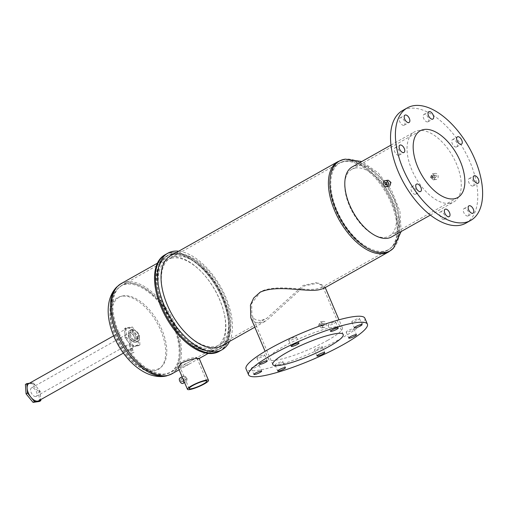 <?xml version="1.0" encoding="UTF-8"?>
<svg xmlns="http://www.w3.org/2000/svg" width="508" height="508" viewBox="0 0 508 508"><rect width="100%" height="100%" fill="white"/><g stroke="black" fill="none" stroke-linecap="round" stroke-linejoin="round"><path stroke-width="0.38" stroke-dasharray="2.54 1.91" d="M29.42 383.235L33.147 382.702L40.151 391.23L40.742 399.625M40.151 391.23L38.741 392.024L39.402 401.466M33.147 382.702L31.737 383.496L38.741 392.024M25.4 384.41L31.737 383.496M181.851 381.819A1.194 0.635 -119.4 0 1 180.778 380.943A1.194 0.635 -119.4 0 1 180.804 379.692A1.194 0.635 -119.4 0 1 180.924 379.654A1.194 0.635 -119.4 0 1 181.997 380.53A1.194 0.635 -119.4 0 1 181.972 381.781A1.194 0.635 -119.4 0 1 181.851 381.819M186.766 379.051L185.845 376.885C187.065 377.45 187.376 378.174 186.766 379.051L181.972 381.781M180.804 379.692L185.845 376.885M195.072 357.48L196.71 357.454L192.951 359.848C188.468 362.591 184.468 364.446 180.956 365.423L179.108 364.96L182.359 361.372C187.071 359.2 191.313 357.899 195.072 357.48M134.182 330.244A4.826 2.572 60.6 0 0 133.68 330.41A4.826 2.572 60.6 0 0 133.579 335.445A4.826 2.572 60.6 0 0 137.916 338.995A4.826 2.572 60.6 0 0 138.417 338.823A4.826 2.572 60.6 0 0 138.519 333.794A4.826 2.572 60.6 0 0 134.182 330.244M134.798 340.747A4.826 2.572 -119.4 0 1 130.467 337.198A4.826 2.572 -119.4 0 1 130.569 332.162A4.826 2.572 -119.4 0 1 131.07 331.997A4.826 2.572 -119.4 0 1 135.401 335.547A4.826 2.572 -119.4 0 1 135.299 340.576A4.826 2.572 -119.4 0 1 134.798 340.747A4.826 2.572 -119.4 0 1 130.467 337.198A4.826 2.572 -119.4 0 1 130.569 332.162A4.826 2.572 -119.4 0 1 131.07 331.997A4.826 2.572 -119.4 0 1 135.401 335.547A4.826 2.572 -119.4 0 1 135.299 340.576A4.826 2.572 -119.4 0 1 134.798 340.747M172.25 254.527A53.143 28.296 60.6 0 0 163.379 306.927A53.143 28.296 60.6 0 0 213.335 350.857A53.143 28.296 60.6 0 0 222.206 298.456A53.143 28.296 60.6 0 0 172.25 254.527M172.631 257.962A49.892 26.562 60.6 0 0 167.45 259.696A49.892 26.562 60.6 0 0 166.402 311.728A49.892 26.562 60.6 0 0 211.207 348.399A49.892 26.562 60.6 0 0 216.383 346.666A49.892 26.562 60.6 0 0 217.437 294.64A49.892 26.562 60.6 0 0 172.631 257.962M183.725 375.958C187.058 377.317 187.852 379.178 186.106 381.54C183.451 379.813 182.658 377.952 183.725 375.958L182.112 376.796M184.544 382.499L186.106 381.54M179.876 378.054A3.08 1.638 -119.4 0 1 180.2 377.946A3.08 1.638 -119.4 0 1 182.963 380.206A3.08 1.638 -119.4 0 1 182.899 383.419M199.13 358.33L190.671 363.296L180.296 367.913L178.067 367.316M137.293 341.459A6.712 3.575 60.6 0 0 137.992 341.23A6.712 3.575 60.6 0 0 138.132 334.232A6.712 3.575 60.6 0 0 132.105 329.298A6.712 3.575 60.6 0 0 131.407 329.533A6.712 3.575 60.6 0 0 131.267 336.531A6.712 3.575 60.6 0 0 137.293 341.459M135.528 342.455A6.712 3.575 60.6 0 0 136.227 342.221A6.712 3.575 60.6 0 0 136.366 335.223A6.712 3.575 60.6 0 0 130.34 330.289A6.712 3.575 60.6 0 0 129.642 330.524A6.712 3.575 60.6 0 0 129.502 337.522A6.712 3.575 60.6 0 0 135.528 342.455M219.056 351.441A55.366 29.477 60.6 0 0 220.224 293.707A55.366 29.477 60.6 0 0 170.504 253.009A55.366 29.477 60.6 0 0 164.757 254.933M219.945 350.939A55.366 29.477 60.6 0 0 221.101 293.205A55.366 29.477 60.6 0 0 171.386 252.514A55.366 29.477 60.6 0 0 165.646 254.438A55.366 29.477 60.6 0 1 171.386 252.514A55.366 29.477 60.6 0 1 221.107 293.211A55.366 29.477 60.6 0 1 219.939 350.945M210.96 350.653A51.778 27.565 60.6 0 0 216.338 348.856A51.778 27.565 60.6 0 0 217.424 294.862A51.778 27.565 60.6 0 0 170.929 256.807A51.778 27.565 60.6 0 0 165.557 258.604A51.778 27.565 60.6 0 0 164.465 312.598A51.778 27.565 60.6 0 0 210.96 350.653M129.654 332.791A4.826 2.572 60.6 0 0 129.153 332.956A4.826 2.572 60.6 0 0 129.051 337.991A4.826 2.572 60.6 0 0 133.388 341.541A4.826 2.572 60.6 0 0 133.89 341.376A4.826 2.572 60.6 0 0 133.991 336.34A4.826 2.572 60.6 0 0 129.654 332.791A4.826 2.572 60.6 0 0 129.153 332.956A4.826 2.572 60.6 0 0 129.051 337.991A4.826 2.572 60.6 0 0 133.388 341.541A4.826 2.572 60.6 0 0 133.89 341.376A4.826 2.572 60.6 0 0 133.991 336.34A4.826 2.572 60.6 0 0 129.654 332.791M137.858 336.252L138.525 345.694L132.188 346.608L125.184 338.08L124.517 328.638L130.854 327.724L137.858 336.252L139.268 335.458L139.935 344.9L133.598 345.815L126.594 337.287L125.933 327.844L132.27 326.93L139.268 335.458M130.854 327.724L132.27 326.93M138.525 345.694L139.935 344.9M132.188 346.608L133.598 345.815M125.184 338.08L126.594 337.287M124.517 328.638L125.933 327.844M133.09 352.793L132.442 353.003L133.09 352.793M129.616 344.646L128.962 344.856L129.616 344.646M35.681 396.519A4.826 2.572 -119.4 0 1 31.344 392.97A4.826 2.572 -119.4 0 1 31.445 387.934A4.826 2.572 -119.4 0 1 31.947 387.769A4.826 2.572 -119.4 0 1 36.284 391.319A4.826 2.572 -119.4 0 1 36.182 396.348A4.826 2.572 -119.4 0 1 35.681 396.519M130.15 349.079L131.915 348.088L130.15 349.079L130.346 348.615M132.182 352.927L133.947 352.361L132.182 352.927M38.678 400.787A9.919 5.277 60.6 0 0 38.887 390.442A9.919 5.277 60.6 0 0 29.978 383.159A9.919 5.277 60.6 0 0 28.95 383.502M135.357 346.151A9.919 5.277 60.6 0 0 136.385 345.808A9.919 5.277 60.6 0 0 136.595 335.47A9.919 5.277 60.6 0 0 127.686 328.181A9.919 5.277 60.6 0 0 126.657 328.524A9.919 5.277 60.6 0 0 126.448 338.861A9.919 5.277 60.6 0 0 135.357 346.151M131.667 348.425L131.915 348.088M467.76 216.052A4.21 2.242 -119.4 0 1 463.982 212.96A4.21 2.242 -119.4 0 1 464.071 208.572A4.21 2.242 -119.4 0 1 464.509 208.426A4.21 2.242 -119.4 0 1 468.287 211.519A4.21 2.242 -119.4 0 1 468.198 215.906A4.21 2.242 -119.4 0 1 467.76 216.052M443.948 219.488A4.21 2.242 -119.4 0 1 440.169 216.389A4.21 2.242 -119.4 0 1 440.258 212.001A4.21 2.242 -119.4 0 1 440.696 211.855A4.21 2.242 -119.4 0 1 444.475 214.947A4.21 2.242 -119.4 0 1 444.386 219.335A4.21 2.242 -119.4 0 1 443.948 219.488M415.347 194.335A4.21 2.242 -119.4 0 1 411.569 191.243A4.21 2.242 -119.4 0 1 411.658 186.855A4.21 2.242 -119.4 0 1 412.096 186.709A4.21 2.242 -119.4 0 1 415.874 189.801A4.21 2.242 -119.4 0 1 415.785 194.189A4.21 2.242 -119.4 0 1 415.347 194.335M398.716 155.346A4.21 2.242 -119.4 0 1 394.938 152.248A4.21 2.242 -119.4 0 1 395.027 147.86A4.21 2.242 -119.4 0 1 395.465 147.714A4.21 2.242 -119.4 0 1 399.244 150.806A4.21 2.242 -119.4 0 1 399.155 155.2A4.21 2.242 -119.4 0 1 398.716 155.346M403.796 125.349A4.21 2.242 -119.4 0 1 400.018 122.257A4.21 2.242 -119.4 0 1 400.107 117.862A4.21 2.242 -119.4 0 1 400.539 117.716A4.21 2.242 -119.4 0 1 404.324 120.809A4.21 2.242 -119.4 0 1 404.235 125.203A4.21 2.242 -119.4 0 1 403.796 125.349M427.609 121.92A4.21 2.242 -119.4 0 1 423.831 118.821A4.21 2.242 -119.4 0 1 423.92 114.433A4.21 2.242 -119.4 0 1 424.358 114.287A4.21 2.242 -119.4 0 1 428.136 117.38A4.21 2.242 -119.4 0 1 428.047 121.774A4.21 2.242 -119.4 0 1 427.609 121.92M456.209 147.066A4.21 2.242 -119.4 0 1 452.431 143.974A4.21 2.242 -119.4 0 1 452.52 139.579A4.21 2.242 -119.4 0 1 452.952 139.433A4.21 2.242 -119.4 0 1 456.736 142.532A4.21 2.242 -119.4 0 1 456.648 146.92A4.21 2.242 -119.4 0 1 456.209 147.066M472.84 186.061A4.21 2.242 -119.4 0 1 469.062 182.963A4.21 2.242 -119.4 0 1 469.151 178.575A4.21 2.242 -119.4 0 1 469.589 178.429A4.21 2.242 -119.4 0 1 473.367 181.521A4.21 2.242 -119.4 0 1 473.278 185.909A4.21 2.242 -119.4 0 1 472.84 186.061M263.163 356.254A4.21 0.718 156.9 0 0 264.7 354.94A4.21 0.718 156.9 0 0 262.439 355.219A4.21 0.718 156.9 0 0 258.502 356.927A4.21 0.718 156.9 0 0 256.959 358.242A4.21 0.718 156.9 0 0 259.22 357.962A4.21 0.718 156.9 0 0 263.163 356.254M294.9 338.398A4.21 0.718 156.9 0 0 296.443 337.083A4.21 0.718 156.9 0 0 294.176 337.356A4.21 0.718 156.9 0 0 290.239 339.065A4.21 0.718 156.9 0 0 288.696 340.385A4.21 0.718 156.9 0 0 290.963 340.106A4.21 0.718 156.9 0 0 294.9 338.398M334.181 323.342A4.21 0.718 156.9 0 0 335.725 322.028A4.21 0.718 156.9 0 0 333.464 322.307A4.21 0.718 156.9 0 0 329.521 324.015A4.21 0.718 156.9 0 0 327.978 325.33A4.21 0.718 156.9 0 0 330.244 325.05A4.21 0.718 156.9 0 0 334.181 323.342M357.994 319.913A4.21 0.718 156.9 0 0 359.537 318.599A4.21 0.718 156.9 0 0 357.276 318.878A4.21 0.718 156.9 0 0 353.333 320.586A4.21 0.718 156.9 0 0 351.796 321.901A4.21 0.718 156.9 0 0 354.057 321.621A4.21 0.718 156.9 0 0 357.994 319.913M352.393 330.117A4.21 0.718 156.9 0 0 353.936 328.803A4.21 0.718 156.9 0 0 351.669 329.082A4.21 0.718 156.9 0 0 347.732 330.791A4.21 0.718 156.9 0 0 346.189 332.105A4.21 0.718 156.9 0 0 348.45 331.826A4.21 0.718 156.9 0 0 352.393 330.117M320.65 347.974A4.21 0.718 156.9 0 0 322.193 346.659A4.21 0.718 156.9 0 0 319.932 346.939A4.21 0.718 156.9 0 0 315.989 348.647A4.21 0.718 156.9 0 0 314.446 349.961A4.21 0.718 156.9 0 0 316.713 349.682A4.21 0.718 156.9 0 0 320.65 347.974M281.369 363.03A4.21 0.718 156.9 0 0 282.912 361.715A4.21 0.718 156.9 0 0 280.645 361.994A4.21 0.718 156.9 0 0 276.708 363.703A4.21 0.718 156.9 0 0 275.165 365.017A4.21 0.718 156.9 0 0 277.431 364.738A4.21 0.718 156.9 0 0 281.369 363.03M257.556 366.459A4.21 0.718 156.9 0 0 259.099 365.144A4.21 0.718 156.9 0 0 256.832 365.423A4.21 0.718 156.9 0 0 252.895 367.132A4.21 0.718 156.9 0 0 251.352 368.446A4.21 0.718 156.9 0 0 253.619 368.167A4.21 0.718 156.9 0 0 257.556 366.459M319.583 323.945C321.018 324.028 321.323 324.752 320.504 326.117C319.049 326.034 318.738 325.31 319.583 323.945L323.564 323.317A1.194 0.991 81.8 0 1 323.907 325.685A1.194 0.991 81.8 0 1 323.564 323.317M435.185 175.374A1.194 0.991 81.8 0 1 436.112 177.54A1.194 0.991 81.8 0 1 435.185 175.374M390.061 184.175C390.881 182.81 390.569 182.093 389.134 182.004C388.296 183.369 388.601 184.093 390.061 184.175L386.067 184.804M385.731 182.442L389.134 182.004M355.778 167.977A38.271 20.377 60.6 0 0 351.803 169.304A38.271 20.377 60.6 0 0 350.996 209.213A38.271 20.377 60.6 0 0 385.369 237.35A38.271 20.377 60.6 0 0 389.338 236.017A38.271 20.377 60.6 0 0 390.144 196.107A38.271 20.377 60.6 0 0 355.778 167.977M173.387 253.505A53.48 28.473 60.6 0 0 167.837 255.365A53.48 28.473 60.6 0 0 166.713 311.137A53.48 28.473 60.6 0 0 214.738 350.444A53.48 28.473 60.6 0 0 220.288 348.59A53.48 28.473 60.6 0 0 221.412 292.818A53.48 28.473 60.6 0 0 173.387 253.505M175.736 256.216A49.892 26.562 60.6 0 0 170.561 257.95A49.892 26.562 60.6 0 0 169.513 309.982A49.892 26.562 60.6 0 0 214.312 346.653A49.892 26.562 60.6 0 0 219.494 344.919A49.892 26.562 60.6 0 0 220.542 292.887A49.892 26.562 60.6 0 0 175.736 256.216M172.117 254.222A53.48 28.473 60.6 0 0 166.567 256.083A53.48 28.473 60.6 0 0 165.443 311.855A53.48 28.473 60.6 0 0 213.468 351.161A53.48 28.473 60.6 0 0 219.018 349.301A53.48 28.473 60.6 0 0 220.142 293.529A53.48 28.473 60.6 0 0 172.117 254.222M260.648 320.58L255.289 319.678L251.943 315.646L251.631 303.555L260.788 291.535C277.076 283.686 305.06 291.484 317.119 288.804L321.304 287.636L322.351 285.61L316.262 282.658L303.155 285.433L266.827 318.287L260.648 320.58M324.923 327.292A3.08 2.553 81.8 0 1 324.174 327.546A3.08 2.553 81.8 0 1 321.304 325.33A3.08 2.553 81.8 0 1 322.542 321.71A3.08 2.553 81.8 0 1 323.298 321.45A3.08 2.553 81.8 0 1 326.161 323.666A3.08 2.553 81.8 0 1 324.923 327.292M322.275 327.673L321.52 327.927L318.592 325.717L319.894 322.091L320.643 321.831L323.45 324.053L322.275 327.673M436.836 179.248A3.08 2.553 81.8 0 1 436.086 179.508A3.08 2.553 81.8 0 1 433.216 177.292A3.08 2.553 81.8 0 1 434.454 173.666A3.08 2.553 81.8 0 1 435.21 173.412A3.08 2.553 81.8 0 1 438.074 175.628A3.08 2.553 81.8 0 1 436.836 179.248M434.124 179.641L433.381 179.895L430.568 177.673L431.743 174.06L432.499 173.799L435.426 176.009L434.124 179.641M388.169 180.188L387.42 180.442L386.118 184.074L389.045 186.284M364.852 318.179A64.586 11.043 -23.1 0 1 341.192 338.372A64.586 11.043 -23.1 0 1 280.765 364.579A64.586 11.043 -23.1 0 1 246.037 368.859M391.611 236.899A40.157 21.38 60.6 0 0 392.455 195.021A40.157 21.38 60.6 0 0 356.4 165.506A40.157 21.38 60.6 0 0 352.228 166.903M221.393 346.012A51.778 27.565 60.6 0 0 222.479 292.017A51.778 27.565 60.6 0 0 175.984 253.962A51.778 27.565 60.6 0 0 170.612 255.759M229.527 341.433A55.366 29.477 60.6 0 0 220.726 286.976A55.366 29.477 60.6 0 0 178.746 251.187M465.823 223.177A64.586 34.385 60.6 0 0 467.182 155.823A64.586 34.385 60.6 0 0 409.188 108.35A64.586 34.385 60.6 0 0 402.482 110.598M323.59 288.506L324.707 286.328L318.256 283.096L304.457 285.896L266.382 320.694L259.988 323.069L254.362 322.116L250.831 317.837M449.675 203.283A40.157 21.38 60.6 0 0 453.841 201.886A40.157 21.38 60.6 0 0 454.685 160.007A40.157 21.38 60.6 0 0 418.63 130.493A40.157 21.38 60.6 0 0 414.458 131.889A40.157 21.38 60.6 0 0 413.614 173.761A40.157 21.38 60.6 0 0 449.675 203.283M327.673 340.322A40.157 6.864 -23.1 0 1 290.1 356.616A40.157 6.864 -23.1 0 1 268.51 359.277A40.157 6.864 -23.1 0 1 283.216 346.723A40.157 6.864 -23.1 0 1 320.789 330.429A40.157 6.864 -23.1 0 1 342.386 327.768A40.157 6.864 -23.1 0 1 327.673 340.322M320.504 326.117L323.907 325.685M164.814 374.326A49.733 26.48 -119.4 0 1 121.971 341.262A49.733 26.48 -119.4 0 1 117.862 288.5A49.733 26.48 -119.4 0 1 126.365 284.175A49.733 26.48 -119.4 0 1 172.676 324.275A49.733 26.48 -119.4 0 1 166.033 374.104A49.733 26.48 -119.4 0 1 164.814 374.326M127.254 283.496A49.892 26.562 60.6 0 0 122.072 285.236A49.892 26.562 60.6 0 0 121.025 337.261A49.892 26.562 60.6 0 0 165.824 373.932A49.892 26.562 60.6 0 0 171.006 372.199A49.892 26.562 60.6 0 0 172.053 320.173A49.892 26.562 60.6 0 0 127.254 283.496M123.438 295.808A40.843 21.749 60.6 0 0 116.624 336.086A40.843 21.749 60.6 0 0 155.016 369.849A40.843 21.749 60.6 0 0 161.836 329.571A40.843 21.749 60.6 0 0 123.438 295.808M171.926 373.844A51.778 27.565 60.6 0 0 173.018 319.849A51.778 27.565 60.6 0 0 126.524 281.794A51.778 27.565 60.6 0 0 121.145 283.591M116.51 287.191A51.562 27.451 -119.4 0 1 125.317 282.708A51.562 27.451 -119.4 0 1 173.336 324.282A51.562 27.451 -119.4 0 1 166.446 375.939M153.816 370.973A41.25 21.958 60.6 0 0 160.699 330.308A41.25 21.958 60.6 0 0 121.926 296.208A41.25 21.958 60.6 0 0 115.043 336.88A41.25 21.958 60.6 0 0 153.816 370.973M382.657 251.93A49.892 26.562 -119.4 0 1 337.858 215.259A49.892 26.562 -119.4 0 1 338.906 163.227A49.892 26.562 -119.4 0 1 344.087 161.493A49.892 26.562 -119.4 0 1 388.887 198.164A49.892 26.562 -119.4 0 1 387.839 250.196A49.892 26.562 -119.4 0 1 382.657 251.93M345.129 161.093A49.727 26.473 60.6 0 0 344.049 161.29A49.727 26.473 60.6 0 0 337.217 211.017A49.727 26.473 60.6 0 0 383.572 251.225A49.727 26.473 60.6 0 0 392.17 246.805A49.727 26.473 60.6 0 0 387.902 194.043A49.727 26.473 60.6 0 0 345.129 161.093M393.535 248.101A51.549 27.445 60.6 0 0 389.115 193.402A51.549 27.445 60.6 0 0 344.773 159.245A51.549 27.445 60.6 0 0 343.656 159.448M337.985 161.588A51.778 27.565 -119.4 0 1 343.357 159.785A51.778 27.565 -119.4 0 1 389.852 197.841A51.778 27.565 -119.4 0 1 388.766 251.835M216.383 346.666L171.006 372.199L164.192 374.44C129.927 379.355 93.739 313.779 117.862 288.5L122.072 285.236L167.45 259.696M206.788 381.083L196.71 357.454M31.445 387.934L133.68 330.41M136.227 342.221L137.992 341.23M179.121 369.792L190.671 363.296M197.561 359.416L199.206 358.496M208.204 353.435L216.338 348.856M157.423 263.182L165.557 258.604M129.642 330.524L131.407 329.533M36.182 396.348L138.417 338.823M189.186 388.588L179.108 364.96M129.775 344.507L133.255 352.66M129.927 349.034L131.743 353.301M123.393 353.117L136.385 345.808M113.671 335.832L126.657 328.524M132.124 348.094L133.947 352.361M128.962 344.856L132.442 353.003M464.071 208.572L468.928 205.835M440.258 212.001L445.116 209.264M411.658 186.855L416.516 184.118M395.027 147.86L399.885 145.129M400.107 117.862L404.959 115.132M423.92 114.433L428.777 111.703M452.52 139.579L457.371 136.849M469.151 178.575L474.002 175.844M264.7 354.94L267.246 360.909M296.443 337.083L298.99 343.046M335.725 322.028L338.271 327.99M359.537 318.599L362.083 324.561M353.936 328.803L356.476 334.766M322.193 346.659L324.739 352.628M282.912 361.715L285.458 367.678M259.099 365.144L261.645 371.107M170.561 257.95L338.906 163.227L345.656 160.998C379.641 156.045 415.9 221.615 392.17 246.805L387.839 250.196L321.304 287.636M435.477 175.273L431.775 175.806M166.567 256.083L167.837 255.365M351.803 169.304L420.243 130.797M343.198 334.474L322.351 285.61M324.174 327.546L321.52 327.927M436.086 179.508L433.381 179.895M401.149 231.534L399.961 211.455L391.744 190.748L378.308 172.98L361.766 161.538M254.826 327.196L266.382 320.694M430.371 215.094L453.841 201.886M268.51 359.277L265.113 351.326M342.386 327.768L338.988 319.811M325.241 287.579L324.707 286.328M390.989 145.097L414.458 131.889M435.21 173.412L432.499 173.799M323.298 321.45L320.643 321.831M272.783 364.503L251.943 315.646M389.338 236.017L457.778 197.51M219.494 344.919L266.827 318.287M219.018 349.301L220.288 348.59M435.82 177.641L432.118 178.175M251.352 368.446L253.898 374.415M275.165 365.017L277.711 370.986M314.446 349.961L316.992 355.93M346.189 332.105L348.736 338.068M351.796 321.901L354.336 327.87M327.978 325.33L330.524 331.299M288.696 340.385L291.243 346.348M256.959 358.242L259.505 364.211M473.278 185.909L478.136 183.178M456.648 146.92L461.505 144.189M428.047 121.774L432.905 119.037M404.235 125.203L409.092 122.466M399.155 155.2L404.012 152.464M415.785 194.189L420.643 191.459M444.386 219.335L449.243 216.605M468.198 215.906L473.056 213.176"/><path stroke-width="0.76" d="M40.742 399.625L40.818 400.672L34.48 401.587L27.476 393.059L26.81 383.61L29.42 383.235M26.81 383.61L25.4 384.41L26.067 393.852L27.476 393.059M34.48 401.587L33.064 402.38L26.067 393.852M40.818 400.672L39.402 401.466L33.064 402.38M192.691 385.597A9.569 1.638 -23.1 0 1 201.644 381.718A9.569 1.638 -23.1 0 1 206.788 381.083A9.569 1.638 -23.1 0 1 203.283 384.073A9.569 1.638 -23.1 0 1 194.335 387.96A9.569 1.638 -23.1 0 1 189.186 388.588A9.569 1.638 -23.1 0 1 192.691 385.597M184.544 382.499L182.899 383.419A3.08 1.638 -119.4 0 1 182.575 383.527A3.08 1.638 -119.4 0 1 179.813 381.267A3.08 1.638 -119.4 0 1 179.876 378.054L182.112 376.796M204.33 383.921A11.449 1.956 -23.1 0 1 193.611 388.569A11.449 1.956 -23.1 0 1 187.458 389.331A11.449 1.956 -23.1 0 1 191.649 385.75A11.449 1.956 -23.1 0 1 202.362 381.102A11.449 1.956 -23.1 0 1 208.521 380.346A11.449 1.956 -23.1 0 1 204.33 383.921M187.458 389.331L178.067 367.316L181.908 362.909C187.585 360.356 192.678 358.858 197.193 358.407L199.13 358.33L208.521 380.346M178.746 251.187A55.366 29.477 60.6 0 0 173.634 251.25A55.366 29.477 60.6 0 0 167.888 253.174L165.64 254.438A55.366 29.477 60.6 0 0 164.478 312.172A55.366 29.477 60.6 0 0 214.192 352.87A55.366 29.477 60.6 0 1 164.478 312.172A55.366 29.477 60.6 0 1 165.64 254.438A55.366 29.477 60.6 0 0 165.64 254.438L164.757 254.933A55.366 29.477 60.6 0 0 163.595 312.674A55.366 29.477 60.6 0 0 213.309 353.365A55.366 29.477 60.6 0 0 219.056 351.441L219.939 350.945A55.366 29.477 60.6 0 0 219.945 350.939L222.186 349.682A55.366 29.477 60.6 0 0 229.527 341.433M214.192 352.87A55.366 29.477 60.6 0 0 219.939 350.945A55.366 29.477 60.6 0 1 214.192 352.87M113.671 335.832L28.95 383.502A9.919 5.277 60.6 0 0 28.74 393.84A9.919 5.277 60.6 0 0 37.649 401.13A9.919 5.277 60.6 0 0 38.678 400.787L123.393 353.117M469.367 205.689A4.21 2.242 60.6 0 0 468.928 205.835A4.21 2.242 60.6 0 0 468.84 210.229A4.21 2.242 60.6 0 0 472.618 213.322A4.21 2.242 60.6 0 0 473.056 213.176A4.21 2.242 60.6 0 0 473.145 208.788A4.21 2.242 60.6 0 0 469.367 205.689M445.548 209.118A4.21 2.242 60.6 0 0 445.116 209.264A4.21 2.242 60.6 0 0 445.027 213.658A4.21 2.242 60.6 0 0 448.805 216.751A4.21 2.242 60.6 0 0 449.243 216.605A4.21 2.242 60.6 0 0 449.332 212.217A4.21 2.242 60.6 0 0 445.548 209.118M416.954 183.972A4.21 2.242 60.6 0 0 416.516 184.118A4.21 2.242 60.6 0 0 416.427 188.512A4.21 2.242 60.6 0 0 420.205 191.605A4.21 2.242 60.6 0 0 420.643 191.459A4.21 2.242 60.6 0 0 420.732 187.071A4.21 2.242 60.6 0 0 416.954 183.972M400.317 144.983A4.21 2.242 60.6 0 0 399.885 145.129A4.21 2.242 60.6 0 0 399.796 149.517A4.21 2.242 60.6 0 0 403.574 152.61A4.21 2.242 60.6 0 0 404.012 152.464A4.21 2.242 60.6 0 0 404.101 148.076A4.21 2.242 60.6 0 0 400.317 144.983M405.397 114.986A4.21 2.242 60.6 0 0 404.959 115.132A4.21 2.242 60.6 0 0 404.87 119.52A4.21 2.242 60.6 0 0 408.654 122.618A4.21 2.242 60.6 0 0 409.092 122.466A4.21 2.242 60.6 0 0 409.181 118.078A4.21 2.242 60.6 0 0 405.397 114.986M429.209 111.557A4.21 2.242 60.6 0 0 428.777 111.703A4.21 2.242 60.6 0 0 428.689 116.091A4.21 2.242 60.6 0 0 432.467 119.183A4.21 2.242 60.6 0 0 432.905 119.037A4.21 2.242 60.6 0 0 432.994 114.649A4.21 2.242 60.6 0 0 429.209 111.557M457.81 136.703A4.21 2.242 60.6 0 0 457.371 136.849A4.21 2.242 60.6 0 0 457.283 141.237A4.21 2.242 60.6 0 0 461.067 144.335A4.21 2.242 60.6 0 0 461.505 144.189A4.21 2.242 60.6 0 0 461.588 139.795A4.21 2.242 60.6 0 0 457.81 136.703M474.44 175.692A4.21 2.242 60.6 0 0 474.002 175.844A4.21 2.242 60.6 0 0 473.92 180.232A4.21 2.242 60.6 0 0 477.698 183.325A4.21 2.242 60.6 0 0 478.136 183.178A4.21 2.242 60.6 0 0 478.225 178.791A4.21 2.242 60.6 0 0 474.44 175.692M265.703 362.223A4.21 0.718 156.9 0 0 267.246 360.909A4.21 0.718 156.9 0 0 264.986 361.182A4.21 0.718 156.9 0 0 261.042 362.89A4.21 0.718 156.9 0 0 259.505 364.211A4.21 0.718 156.9 0 0 261.766 363.931A4.21 0.718 156.9 0 0 265.703 362.223M297.447 344.361A4.21 0.718 156.9 0 0 298.99 343.046A4.21 0.718 156.9 0 0 296.723 343.325A4.21 0.718 156.9 0 0 292.786 345.034A4.21 0.718 156.9 0 0 291.243 346.348A4.21 0.718 156.9 0 0 293.51 346.069A4.21 0.718 156.9 0 0 297.447 344.361M336.728 329.311A4.21 0.718 156.9 0 0 338.271 327.99A4.21 0.718 156.9 0 0 336.004 328.27A4.21 0.718 156.9 0 0 332.067 329.978A4.21 0.718 156.9 0 0 330.524 331.299A4.21 0.718 156.9 0 0 332.791 331.019A4.21 0.718 156.9 0 0 336.728 329.311M360.54 325.882A4.21 0.718 156.9 0 0 362.083 324.561A4.21 0.718 156.9 0 0 359.823 324.841A4.21 0.718 156.9 0 0 355.879 326.549A4.21 0.718 156.9 0 0 354.336 327.87A4.21 0.718 156.9 0 0 356.603 327.59A4.21 0.718 156.9 0 0 360.54 325.882M354.933 336.086A4.21 0.718 156.9 0 0 356.476 334.766A4.21 0.718 156.9 0 0 354.216 335.045A4.21 0.718 156.9 0 0 350.279 336.753A4.21 0.718 156.9 0 0 348.736 338.068A4.21 0.718 156.9 0 0 350.996 337.795A4.21 0.718 156.9 0 0 354.933 336.086M323.196 353.943A4.21 0.718 156.9 0 0 324.739 352.628A4.21 0.718 156.9 0 0 322.472 352.908A4.21 0.718 156.9 0 0 318.535 354.616A4.21 0.718 156.9 0 0 316.992 355.93A4.21 0.718 156.9 0 0 319.259 355.651A4.21 0.718 156.9 0 0 323.196 353.943M283.915 368.999A4.21 0.718 156.9 0 0 285.458 367.678A4.21 0.718 156.9 0 0 283.191 367.957A4.21 0.718 156.9 0 0 279.254 369.665A4.21 0.718 156.9 0 0 277.711 370.986A4.21 0.718 156.9 0 0 279.978 370.707A4.21 0.718 156.9 0 0 283.915 368.999M260.102 372.428A4.21 0.718 156.9 0 0 261.645 371.107A4.21 0.718 156.9 0 0 259.378 371.386A4.21 0.718 156.9 0 0 255.441 373.094A4.21 0.718 156.9 0 0 253.898 374.415A4.21 0.718 156.9 0 0 256.159 374.136A4.21 0.718 156.9 0 0 260.102 372.428M431.483 175.908C432.943 175.984 433.248 176.708 432.41 178.073C430.975 177.99 430.663 177.267 431.483 175.908L431.775 175.806M385.439 182.537A1.194 0.991 81.8 0 1 386.359 184.709A1.194 0.991 81.8 0 1 385.439 182.537M424.212 129.464A38.271 20.377 60.6 0 0 420.243 130.797A38.271 20.377 60.6 0 0 419.437 170.707A38.271 20.377 60.6 0 0 453.803 198.838A38.271 20.377 60.6 0 0 457.778 197.51A38.271 20.377 60.6 0 0 458.584 157.601A38.271 20.377 60.6 0 0 424.212 129.464M329.171 346.437A38.271 6.541 156.9 0 0 343.198 334.474A38.271 6.541 156.9 0 0 322.612 337.007A38.271 6.541 156.9 0 0 286.804 352.539A38.271 6.541 156.9 0 0 272.783 364.503A38.271 6.541 156.9 0 0 293.364 361.969A38.271 6.541 156.9 0 0 329.171 346.437M386.34 186.671L389.801 186.023L390.976 182.41L388.169 180.188L385.458 180.575A3.08 2.553 81.8 0 1 388.328 182.791A3.08 2.553 81.8 0 1 387.09 186.417A3.08 2.553 81.8 0 1 386.34 186.671A3.08 2.553 81.8 0 1 383.47 184.455A3.08 2.553 81.8 0 1 384.708 180.829A3.08 2.553 81.8 0 1 385.458 180.575M343.738 344.341A64.586 11.043 -23.1 0 1 283.312 370.548A64.586 11.043 -23.1 0 1 248.583 374.828A64.586 11.043 -23.1 0 1 272.244 354.635A64.586 11.043 -23.1 0 1 332.67 328.428A64.586 11.043 -23.1 0 1 367.398 324.148A64.586 11.043 -23.1 0 1 343.738 344.341M248.583 374.828L246.037 368.859A64.586 11.043 -23.1 0 1 269.697 348.672A64.586 11.043 -23.1 0 1 330.124 322.459A64.586 11.043 -23.1 0 1 364.852 318.179L367.398 324.148M390.989 145.097L352.228 166.903A40.157 21.38 60.6 0 0 351.384 208.782A40.157 21.38 60.6 0 0 387.445 238.296A40.157 21.38 60.6 0 0 391.611 236.899L430.371 215.094M361.766 161.538L345.389 159.137L343.656 159.448A51.549 27.445 60.6 0 0 336.569 210.998A51.549 27.445 60.6 0 0 384.626 252.679A51.549 27.445 60.6 0 0 393.535 248.101L388.766 251.835A51.778 27.565 -119.4 0 1 383.388 253.638A51.778 27.565 -119.4 0 1 336.893 215.583A51.778 27.565 -119.4 0 1 337.985 161.588L170.612 255.759A51.778 27.565 60.6 0 0 169.52 309.753A51.778 27.565 60.6 0 0 216.014 347.815A51.778 27.565 60.6 0 0 221.393 346.012L254.826 327.196M167.888 253.174A55.366 29.477 60.6 0 0 166.719 310.915A55.366 29.477 60.6 0 0 216.44 351.606A55.366 29.477 60.6 0 0 222.186 349.682M407.34 107.867L402.482 110.598A64.586 34.385 60.6 0 0 401.123 177.946A64.586 34.385 60.6 0 0 459.118 225.419A64.586 34.385 60.6 0 0 465.823 223.177L470.681 220.44A64.586 34.385 60.6 0 0 472.04 153.092A64.586 34.385 60.6 0 0 414.039 105.62A64.586 34.385 60.6 0 0 407.34 107.867A64.586 34.385 60.6 0 0 405.981 175.216A64.586 34.385 60.6 0 0 463.975 222.688A64.586 34.385 60.6 0 0 470.681 220.44M265.113 351.326L250.831 317.837L250.444 305.041L253.689 298.012L260.007 292.297C277.19 284.131 306.546 292.576 319.24 289.731L323.59 288.506L388.766 251.835M157.423 263.182L121.145 283.591A51.778 27.565 60.6 0 0 120.059 337.585A51.778 27.565 60.6 0 0 166.554 375.641A51.778 27.565 60.6 0 0 171.926 373.844L166.446 375.939A51.562 27.451 -119.4 0 1 165.183 376.174A51.562 27.451 -119.4 0 1 120.764 341.89A51.562 27.451 -119.4 0 1 116.51 287.191C91.186 314.046 128.295 381.279 164.459 376.307L166.446 375.939M171.926 373.844L179.121 369.792M199.206 358.496L208.204 353.435M121.145 283.591L116.51 287.191M393.535 248.101L401.149 231.534M338.988 319.811L325.241 287.579M343.656 159.448L337.985 161.588"/></g></svg>

